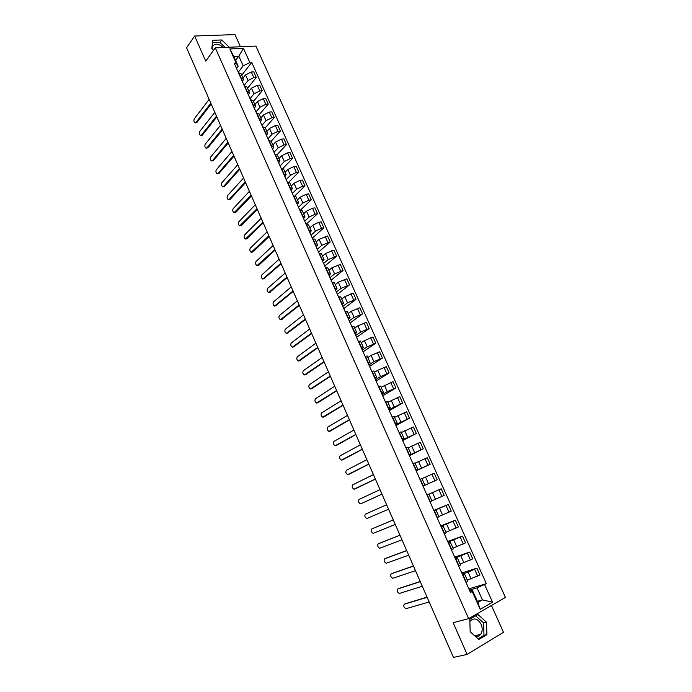 <?xml version="1.0" encoding="UTF-8"?>
<svg xmlns="http://www.w3.org/2000/svg" width="692" height="692" viewBox="0 0 692 692"><rect width="100%" height="100%" fill="white"/><g stroke="black" fill="none" stroke-linecap="round" stroke-linejoin="round"><path stroke-width="1.04" d="M469.877 621.546L470.205 621.053C474.072 617.463 477.714 618.553 481.139 624.314C482.679 628.189 482.506 631.545 480.629 634.382C479.201 636.164 477.402 636.796 475.222 636.277M240.444 46.753L234.986 34.6L194.651 36.01L186.572 47.791L453.45 657.4L467.117 654.442L503.491 632.289L491.45 605.491M468.64 618.657L505.428 597.43L255.902 46.07L215.307 47.869L468.64 618.657L453.13 622.679L467.117 654.442M212.176 48.898L212.254 47.073C214.494 43.077 218.214 43.224 223.412 47.514M194.651 36.01L205.723 61.138L215.307 47.869M467.342 580.173L479.971 574.974L476.9 568.149L468.121 572.154L462.23 574.023M463.259 575.441L466.347 582.37L467.835 581.28L464.764 574.403L462.939 575.614M461.754 572.967L476.9 568.149M462.619 574.896L464.756 574.386M460.154 564.101L472.731 558.868L469.678 552.078L455.085 558.029M458.735 566.203L460.561 565.018L457.507 558.176L455.665 559.318M454.705 557.181L469.678 552.078M455.405 558.738L457.507 558.167M453.018 548.133L465.526 542.857L462.498 536.11L447.992 542.139M451.487 549.967L453.338 548.851L450.302 542.052L448.433 543.125M447.707 541.481L462.498 536.11M448.234 542.675L450.302 542.035M445.925 532.26L458.372 526.941L455.362 520.237L440.942 526.344M444.281 533.826L446.158 532.779L443.139 526.024L441.254 527.027M440.743 525.885L455.362 520.237M441.115 526.716L443.139 526.015M438.875 516.474L451.262 511.128L448.269 504.468L433.936 510.635M437.128 517.789L439.022 516.812L436.021 510.091L434.109 511.033M433.815 510.376L448.269 504.468M434.031 510.852L436.021 510.082M431.869 500.792L444.195 495.403L441.211 488.786L426.964 495.031M430.009 501.847L431.938 500.939L428.945 494.252L427.016 495.135M426.938 494.962L441.211 488.786M426.99 495.083L428.945 494.252M422.968 486.069L437.162 479.781L434.204 473.198L421.964 478.63M422.942 486L424.888 485.161L422.95 486.035M422.985 486.113L437.162 479.781M424.888 485.161L421.912 478.518L419.957 479.331M416.065 470.603L430.182 464.246L427.241 457.706L415.062 463.173M415.909 470.257L417.882 469.479L415.978 470.413M416.169 470.837L430.182 464.246M417.873 469.479L414.923 462.879L412.951 463.623M409.206 455.232L423.236 448.805L420.312 442.3L408.193 447.811M408.92 454.601L410.91 453.891L409.05 454.886M409.387 455.656L423.236 448.805M410.91 453.883L407.977 447.326L405.979 448.009M402.381 439.956L416.342 433.46L413.427 426.999L401.369 432.535M401.974 439.048L403.99 438.399L402.164 439.455M402.657 440.562L416.342 433.46M403.99 438.391L401.075 431.877L399.05 432.491M395.608 424.767L409.474 418.202L406.585 411.775L394.587 417.354M395.071 423.582L397.113 423.002L395.314 424.118M395.954 425.554L409.474 418.202M397.104 422.985L394.215 416.515L392.165 417.068M388.869 409.673L402.657 403.038L399.786 396.646L387.84 402.26M388.212 408.211L390.271 407.692L388.506 408.868M389.293 410.633L402.657 403.038M390.262 407.675L387.39 401.248L385.323 401.732M382.166 394.665L387.295 391.603L395.876 387.961L393.021 381.612L381.136 387.252M381.396 392.935L383.472 392.476L381.742 393.713M382.676 395.807L395.876 387.961M383.463 392.459L380.609 386.067L378.524 386.499M375.505 379.735L380.574 376.586L389.138 372.971L386.3 366.665L377.737 370.263L374.467 372.331M374.614 377.745L376.716 377.356L375.021 378.645M376.093 381.058L389.138 372.971M376.699 377.33L373.862 370.981L371.76 371.344M368.879 364.9L373.888 361.656L382.442 358.075L379.614 351.796L371.076 355.368L367.841 357.496M367.876 362.643L369.995 362.314L368.334 363.663M369.554 366.397L382.442 358.075M369.986 362.288L367.167 355.982L365.039 356.285M362.297 350.152L367.244 346.822L375.782 343.267L372.971 337.021L364.45 340.568L361.259 342.756M361.172 347.635L363.317 347.367L361.682 348.777M363.041 351.821L375.782 343.267M363.3 347.341L360.506 341.07L358.352 341.312M355.757 335.49L360.644 332.065L369.156 328.536L366.371 322.334L357.859 325.845L354.702 328.094M354.52 332.722L356.674 332.506L355.074 333.977M356.57 337.324L369.156 328.536M356.665 332.471L353.88 326.252L351.709 326.434M349.244 320.915L354.079 317.394L362.573 313.9L359.805 307.732L351.311 311.218L348.197 313.519M347.894 317.887L350.074 317.74L348.508 319.254M350.143 322.922L362.573 313.9M350.057 317.697L347.298 311.512L345.109 311.642M342.782 306.418L347.548 302.811L356.034 299.342L353.275 293.209L344.798 296.669L341.718 299.03M341.312 303.139L343.517 303.053L341.978 304.627M343.742 308.589L356.034 299.342M343.5 303.01L340.749 296.859L338.544 296.929M336.347 292.015L341.061 288.313L349.521 284.87L346.787 278.772L338.319 282.206L335.283 284.628M334.772 288.486L336.987 288.452L335.482 290.078M337.385 294.342L349.521 284.87M336.969 288.408L334.245 282.301L332.013 282.31M329.954 277.682L334.608 273.902L343.059 270.486L340.326 264.422L331.883 267.821L328.882 270.304M328.267 273.911L330.508 273.937L329.029 275.615M331.061 280.182L343.059 270.486M330.482 273.894L327.774 267.821L325.525 267.778M323.588 263.436L328.19 259.569L336.623 256.178L333.916 250.158L325.482 253.532L322.515 256.066M321.797 259.422L324.055 259.509L322.61 261.239M324.773 266.091L336.623 256.178M324.038 259.457L321.339 253.428L319.073 253.324M317.273 249.276L321.806 245.314L330.231 241.958L327.532 235.963L319.124 239.311L316.192 241.906M315.37 245.02L317.645 245.158L316.227 246.949M318.528 252.087L330.231 241.958M317.619 245.106L314.947 239.112L312.663 238.956M310.985 235.193L315.465 231.154L321.486 228.282L323.873 227.815L321.192 221.864L318.804 222.314L312.793 225.177L309.904 227.824M308.978 230.704L311.27 230.894L309.886 232.728M312.308 238.16L323.873 227.815M311.244 230.843L308.589 224.883L306.288 224.666M304.731 221.189L309.16 217.063L315.163 214.191L317.55 213.759L314.886 207.834L312.499 208.257L306.504 211.129L303.65 213.828M302.629 216.466L304.938 216.708L303.58 218.603M306.123 224.312L317.55 213.759M304.913 216.657L302.266 210.731L299.947 210.472M298.52 207.263L302.888 203.059L308.866 200.187L311.262 199.78L308.615 193.89L306.219 194.279L300.25 197.159L297.43 199.91M296.306 202.315L298.633 202.609L297.309 204.547M300.086 210.446L311.262 199.78M298.607 202.548L295.977 196.666L293.642 196.346M292.335 193.414L296.66 189.132L302.612 186.26L305.008 185.88L302.378 180.024L299.973 180.387L294.031 183.259L291.245 186.061M290.026 188.241L292.37 188.587L291.072 190.577M294.498 196.225L305.008 185.88M292.344 188.527L289.732 182.679L287.379 182.307M286.194 179.652L290.458 175.284L296.392 172.403L298.797 172.057L296.176 166.236L293.771 166.573L287.846 169.445L285.095 172.299M283.781 174.246L286.142 174.652L284.87 176.685M288.806 182.204L298.797 172.057M286.116 174.583L283.512 168.779L281.142 168.346M280.078 165.959L284.3 161.513L290.207 158.632L292.612 158.312L290.009 152.525L287.604 152.837L281.696 155.709L278.98 158.615M277.57 160.328L279.949 160.786L278.703 162.871M283.019 168.355L292.612 158.312M279.914 160.717L277.336 154.947L274.949 154.472M274.006 152.344L278.167 147.82L284.057 144.939L286.471 144.645L283.884 138.884L281.471 139.17L275.58 142.05L272.899 145.009M271.394 146.496L273.79 147.007L272.57 149.143M277.155 154.688L286.471 144.645M273.755 146.938L271.195 141.194L268.79 140.666M267.96 138.807L272.068 134.205L277.942 131.324L280.364 131.056L277.786 125.33L275.364 125.589L269.499 128.47L266.853 131.471M265.252 132.743L267.666 133.296L266.472 135.485M271.203 141.22L280.364 131.056M267.631 133.227L265.088 127.527L262.666 126.947M261.948 125.347L266.013 120.668L271.861 117.787L274.283 117.545L271.722 111.845L269.3 112.078L263.453 114.959L260.841 118.021M259.145 119.067L261.576 119.673L260.417 121.904M265.244 127.873L274.283 117.545M261.541 119.595L259.007 113.929L256.576 113.298M255.971 111.957L259.984 107.208L265.815 104.319L268.245 104.103L265.693 98.446L263.263 98.645L257.441 101.534L254.855 104.639M253.073 105.461L255.521 106.127L254.388 108.402M259.31 114.595L268.245 104.103M255.486 106.04L252.969 100.409L250.521 99.734M250.028 98.645L253.99 93.818L259.803 90.929L262.233 90.739L259.699 85.107L257.268 85.289L251.464 88.178L248.912 91.327M247.044 91.941L249.501 92.65L248.393 94.968M253.41 101.395L262.233 90.739M249.466 92.564L246.966 86.967L244.492 86.24M244.12 85.401L248.03 80.506L253.817 77.616L256.256 77.452L253.739 71.847L251.3 72.011L245.522 74.892L242.996 78.092M241.041 78.49L243.515 79.251L242.434 81.613M247.546 88.273L256.256 77.452M243.48 79.165L240.989 73.603L238.506 72.824M477.342 601.305L482.428 599.886L477.039 587.863L469.41 590.103M469.877 591.15L472.463 590.388L477.861 602.481L482.428 599.886L492.548 602.213L480.179 609.315L472.221 591.496L472.463 590.388M235.591 60.394L238.827 56.147L233.81 56.398L238.169 66.164L236.232 63.309L234.311 63.422L470.465 592.464L472.221 591.496M236.232 63.309L229.822 48.959L243.463 48.336L249.847 62.539L243.186 65.87L238.827 56.147L243.463 48.336M477.039 587.863L486.346 583.667L251.724 62.436L249.847 62.539M484.634 584.619L492.548 602.213M469.807 619.228L470.188 631.761L478.803 639.486L486.917 634.599L486.45 622.169L477.964 614.513L469.807 619.228M229.251 47.255L221.751 39.963L212.764 40.309L211.804 48.535L213.577 50.265M238.247 72.236L243.186 65.87M238.169 66.164L236.5 68.335M468.847 588.849L486.346 583.667M241.716 75.212L251.724 62.436M480.179 609.315L477.861 602.481M233.81 56.398L229.822 48.959M478.086 638.837L483.993 635.291L483.544 622.895L475.689 615.819M483.544 622.895L486.45 622.169M483.993 635.291L486.917 634.599M225.134 47.437L219.97 42.42L212.487 42.722M219.97 42.42L221.751 39.963M405.045 603.831L427.068 597.127M427.154 597.326L404.37 604.185C403.228 605.794 403.739 607.308 405.919 608.709L429.178 601.962M398.505 588.589L420.226 581.505M420.295 581.669L397.788 588.961C396.654 590.579 397.156 592.084 399.293 593.468L422.319 586.28M392.001 573.443L413.427 565.978M413.487 566.108L391.231 573.832C390.124 575.45 390.608 576.938 392.71 578.313L415.485 570.684M385.539 558.392L406.671 550.538M406.714 550.633L384.717 558.781C383.619 560.399 384.103 561.887 386.162 563.253L408.704 555.183M379.112 543.419L399.95 535.184M399.976 535.253L378.247 543.826C377.157 545.443 377.633 546.922 379.648 548.272L401.957 539.777M393.281 519.96L371.803 528.947L393.272 519.926M371.803 528.947C370.739 530.565 371.197 532.036 373.178 533.376L395.253 524.458M386.629 504.753L365.402 514.156C364.347 515.774 364.796 517.244 366.743 518.559L388.584 509.226M381.967 494.114L360.904 503.776L381.958 494.088M380.012 489.642L359.036 499.451C357.998 501.069 358.43 502.53 360.35 503.837L360.904 503.776M375.393 479.089L355.446 488.76M373.429 474.608L352.704 484.824C351.674 486.441 352.107 487.895 353.984 489.192L375.367 479.037M368.853 464.159L349.097 474.228M366.89 459.67L346.407 470.283C345.394 471.901 345.818 473.345 347.661 474.634L368.81 464.064M362.349 449.307L342.774 459.773M360.385 444.818L340.144 455.82C339.149 457.438 339.564 458.882 341.372 460.154L362.297 449.186M355.887 434.541L336.494 445.397M353.923 430.043L333.916 441.435C332.938 443.062 333.336 444.498 335.118 445.752L355.826 434.394M349.46 419.862L330.24 431.099M347.488 415.364L327.723 427.137C326.762 428.755 327.152 430.19 328.908 431.436L349.382 419.681M343.076 405.27L324.029 416.878M341.095 400.763L321.572 412.916C320.621 414.534 321.002 415.961 322.723 417.198L342.981 405.054M336.719 390.755L317.853 402.735M334.746 386.24L315.448 398.774C314.514 400.4 314.886 401.818 316.573 403.038L336.615 390.513M330.404 376.327L311.711 388.67M328.423 371.803L309.359 384.709C308.433 386.335 308.805 387.745 310.466 388.956L330.283 376.059M324.124 361.977L305.596 374.683M322.143 357.453L303.304 370.722C302.395 372.348 302.759 373.758 304.385 374.952L323.986 361.674M317.879 347.713L299.524 360.766M315.889 343.18L297.283 356.812C296.384 358.439 296.738 359.84 298.338 361.025L317.732 347.384M311.668 333.527L293.477 346.926M309.679 328.985L291.289 342.972C290.406 344.599 290.761 346 292.327 347.176L311.504 333.163M305.492 319.419L287.474 333.163M303.503 314.877L285.338 329.219C284.464 330.845 284.81 332.238 286.35 333.406L305.319 319.029M299.351 305.388L281.497 319.47M297.352 300.838L279.412 315.535C278.556 317.161 278.893 318.554 280.407 319.704L299.16 304.973M293.235 291.436L275.554 305.855M291.245 286.886L273.522 301.92C272.674 303.554 273.003 304.938 274.499 306.08L293.045 290.995M287.163 277.561L269.646 292.309M285.173 273.011L267.657 288.382C266.835 290.017 267.147 291.401 268.617 292.534L286.955 277.094M281.125 263.773L263.773 278.833M279.127 259.206L261.827 274.923C261.014 276.558 261.325 277.933 262.77 279.058L280.909 263.271M275.122 250.046L258.739 265.261L257.718 265.494M273.124 245.487L256.031 261.533C255.227 263.168 255.538 264.543 256.957 265.659L274.888 249.527M269.145 236.405L252.969 251.931L251.914 252.173M267.147 231.837L250.262 248.212C249.475 249.855 249.777 251.222 251.17 252.329L268.903 235.851M263.202 222.833L247.226 238.671L246.153 238.93M261.204 218.265L244.527 234.969C243.757 236.603 244.051 237.97 245.418 239.069L262.951 222.262M257.294 209.339L241.517 225.488L240.418 225.748M255.296 204.763L238.827 221.786C238.065 223.43 238.351 224.796 239.7 225.877L257.035 208.733M251.421 195.922L235.834 212.366L234.709 212.643M249.414 191.338L233.152 208.681C232.4 210.325 232.685 211.683 234.008 212.764L251.144 195.291M245.582 182.576L230.185 199.322L229.035 199.607M243.575 177.991L227.512 195.646C226.768 197.289 227.054 198.647 228.351 199.711L229.173 199.486L245.297 181.918M239.769 169.298L224.563 186.347L223.395 186.632M237.763 164.713L221.898 182.679C221.163 184.323 221.44 185.681 222.72 186.736L223.551 186.494L239.467 168.614M233.991 156.098L218.966 173.433L217.781 173.735M231.976 151.505L216.311 169.782C215.593 171.426 215.869 172.775 217.124 173.822L217.954 173.58L233.68 155.389M228.239 142.959L213.404 160.596L212.193 160.899M226.223 138.365L210.757 156.946C210.048 158.598 210.316 159.947 211.562 160.985L212.392 160.726L227.919 142.232M222.521 129.906L207.877 147.82L206.64 148.14M220.506 125.304L205.23 144.187C204.538 145.839 204.797 147.18 206.017 148.209L206.856 147.941L222.193 129.145M216.83 116.913L202.367 135.113L201.121 135.442M214.823 112.312L199.728 131.489C199.054 133.141 199.313 134.482 200.507 135.502L201.346 135.225L216.492 116.135M211.181 103.99L196.891 122.475L195.628 122.804M209.157 99.389L194.262 118.86C193.596 120.512 193.846 121.853 195.032 122.865L195.871 122.57L210.826 103.186M245.522 74.892L248.03 80.506M251.464 88.178L253.99 93.818M257.441 101.534L259.984 107.208M263.453 114.959L266.013 120.668M269.499 128.47L272.068 134.205M275.58 142.05L278.167 147.82M281.696 155.709L284.3 161.513M287.846 169.445L290.458 175.284M294.031 183.259L296.66 189.132M300.25 197.159L302.888 203.059M306.504 211.129L309.16 217.063M312.793 225.177L315.465 231.154M319.124 239.311L321.806 245.314M325.482 253.532L328.19 259.569M331.883 267.821L334.608 273.902M338.319 282.206L341.061 288.313M344.798 296.669L347.548 302.811M351.311 311.218L354.079 317.394M357.859 325.845L360.644 332.065M364.45 340.568L367.244 346.822M371.076 355.368L373.888 361.656M377.737 370.263L380.574 376.586M384.449 385.236L387.295 391.603M391.188 400.305L394.059 406.714M397.978 415.468L400.858 421.904M404.803 430.718L407.7 437.197M411.671 446.055L414.586 452.568M418.573 461.486L421.514 468.043M425.528 477.013L428.478 483.604M432.517 492.626L435.493 499.261M439.55 508.343L442.543 515.021M446.625 524.147L449.636 530.868M453.744 540.054L456.772 546.81M460.907 556.057L463.951 562.856M468.121 572.154L471.183 578.996M244.838 86.215L247.381 91.915M250.867 99.709L253.419 105.435M256.922 113.272L259.491 119.033M263.012 126.913L265.598 132.708M269.136 140.632L271.74 146.453M275.295 154.428L277.907 160.285M281.488 168.303L284.118 174.194M287.716 182.255L290.363 188.181M293.988 196.294L296.643 202.254M300.285 210.411L302.966 216.406M306.625 224.606L309.315 230.635M313 238.887L315.708 244.951M319.41 253.246L322.135 259.353M325.863 267.7L328.605 273.833M332.35 282.232L335.11 288.4M338.881 296.851L341.649 303.053M345.438 311.547L348.232 317.801M352.046 326.339L354.849 332.627M358.69 341.217L361.509 347.54M365.367 356.181L368.205 362.539M372.088 371.241L374.943 377.633M378.853 386.387L381.724 392.822M385.652 401.62L388.541 408.09M392.494 416.947L395.4 423.461M399.379 432.37L402.303 438.918M406.308 447.88L409.249 454.471M413.271 463.484L416.238 470.119M420.286 479.193L423.262 485.862M427.336 494.988L430.337 501.7M434.429 510.878L437.448 517.633M441.574 526.871L444.61 533.67M448.753 542.961L451.807 549.803M455.985 559.153L459.056 566.039M238.852 72.807L241.387 78.473M257.268 85.289L259.803 90.929M263.263 98.645L265.815 104.319M269.3 112.078L271.861 117.787M275.364 125.589L277.942 131.324M281.471 139.17L284.057 144.939M287.604 152.837L290.207 158.632M293.771 166.573L296.392 172.403M299.973 180.387L302.612 186.26M306.219 194.279L308.866 200.187M312.499 208.257L315.163 214.191M318.804 222.314L321.486 228.282M325.153 236.448L327.852 242.451M331.537 250.66L334.253 256.697M337.964 264.958L340.689 271.03M344.417 279.343L347.168 285.45M350.913 293.806L353.681 299.947M357.453 308.355L360.229 314.54M364.027 322.991L366.821 329.21M370.635 337.713L373.446 343.967M377.287 352.513L380.107 358.811M383.974 367.409L386.819 373.741M390.703 382.391L393.566 388.757M397.476 397.459L400.348 403.868M404.284 412.622L407.173 419.067M411.135 427.872L414.041 434.351M418.02 443.217L420.952 449.731M424.957 458.649L427.898 465.206M431.929 474.176L434.887 480.776M438.944 489.798L441.928 496.432M446.003 505.515L449.004 512.192M453.104 521.327L456.123 528.048M460.249 537.234L463.285 543.99M467.437 553.237L470.491 560.036M474.669 569.343L477.739 576.185M251.3 72.011L253.817 77.616M404.37 604.185L405.322 603.675M397.788 588.961L398.739 588.468M391.231 573.832L392.191 573.348M384.717 558.781L385.678 558.323M378.247 543.826L379.207 543.376M354.563 489.132L355.532 488.725M348.258 474.565L349.235 474.167M341.986 460.076L342.964 459.696M335.75 445.674L336.727 445.302M329.548 431.35L330.525 430.995M323.38 417.103L324.366 416.757M317.247 402.934L318.233 402.606M311.149 388.852L312.135 388.532M305.085 374.839L306.072 374.536M299.056 360.904L300.043 360.61M293.053 347.047L294.048 346.77M287.085 333.267L288.08 332.999M281.151 319.557L282.154 319.306M275.252 305.925L276.246 305.682M269.378 292.37L270.382 292.136M263.548 278.885L264.543 278.66M257.735 265.477L258.739 265.261M251.966 252.13L252.969 251.931M246.222 238.861L247.226 238.671M240.505 225.67L241.517 225.488M234.822 212.539L235.834 212.366M229.173 199.486L230.185 199.322M223.551 186.494L224.563 186.347M217.954 173.58L218.966 173.433M212.392 160.726L213.404 160.596M206.856 147.941L207.877 147.82M201.346 135.225L202.367 135.113M195.871 122.57L196.891 122.475M480.629 634.382L474.686 635.792"/></g></svg>
